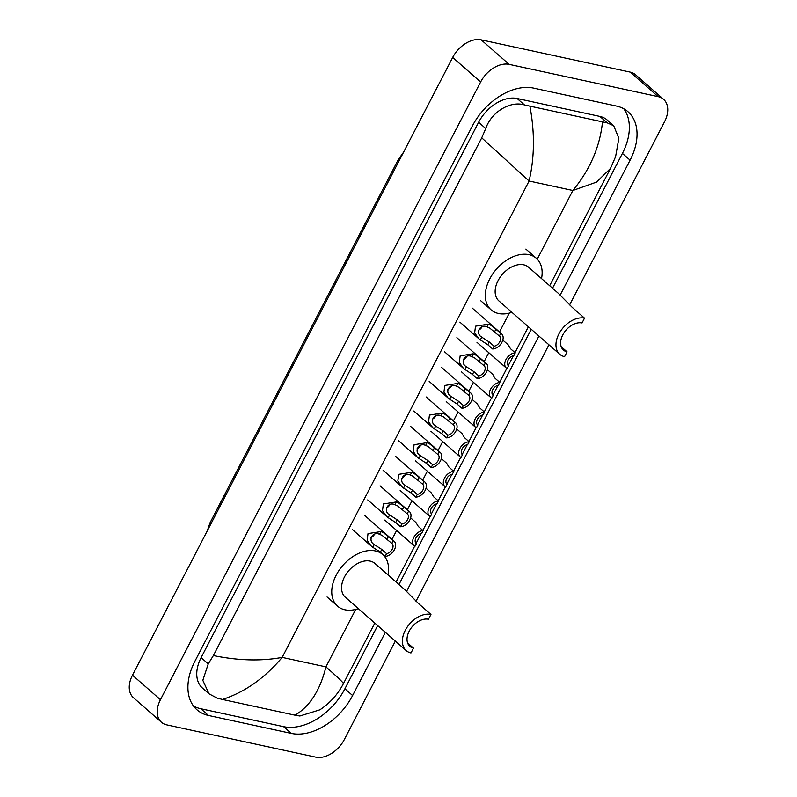 <?xml version="1.0" encoding="UTF-8"?>
<svg xmlns="http://www.w3.org/2000/svg" width="797" height="797" viewBox="0 0 797 797"><rect width="100%" height="100%" fill="white"/><g stroke="black" fill="none" stroke-linecap="round" stroke-linejoin="round"><path stroke-width="1.2" d="M395.352 641.087L344.324 739.536A24.946 16.627 -48.7 0 1 315.811 757.15L166.782 724.871A24.946 16.627 -48.7 0 1 161.422 722.231L133.458 697.714A24.946 16.627 -48.7 0 1 132.481 675.179L452.676 57.464A24.946 16.627 -48.7 0 1 481.189 39.85L630.218 72.129A24.946 16.627 -48.7 0 1 635.578 74.769L663.542 99.286A24.946 16.627 -48.7 0 1 664.519 121.821L569.586 304.972M161.422 722.231A24.946 16.627 -48.7 0 1 160.436 699.706L480.631 81.991A24.946 16.627 -48.7 0 1 509.153 64.368L658.183 96.646A24.946 16.627 -48.7 0 1 663.542 99.286M548.934 344.802L416.004 601.257M560.152 295.119L630.098 160.167A53.628 35.745 131.3 0 0 627.986 111.729A53.628 35.745 131.3 0 0 616.47 106.061L533.671 88.128A53.628 35.745 131.3 0 0 472.362 126.006L194.857 661.351A53.628 35.745 131.3 0 0 196.969 709.788A53.628 35.745 131.3 0 0 208.495 715.467L291.284 733.399A53.628 35.745 131.3 0 0 352.603 695.522L385.359 632.33M406.57 591.404L538.941 336.035M552.53 288.235L622.417 153.422A53.628 35.745 131.3 0 0 623.782 108.771M193.492 706.003A53.628 35.745 131.3 0 0 200.804 708.722L283.593 726.655A53.628 35.745 131.3 0 0 344.912 688.777L377.668 625.585M398.948 584.52L531.25 329.291M613.7 125.737L607.145 119.988A33.673 22.446 131.3 0 0 599.912 116.432L517.114 98.499A33.673 22.446 131.3 0 0 478.618 122.28L201.113 657.635A33.673 22.446 131.3 0 0 202.438 688.05L208.993 693.798L202.827 680.339L208.246 663.881L213.377 655.562L481.737 137.841L485.742 128.536C491.51 111.56 510.797 100.571 524.486 104.965L607.284 122.897L613.7 125.737L618.851 138.299L615.603 156.66L610.462 168.466L596.505 182.124L572.854 190.493C590.049 169.582 599.922 146.778 602.482 122.061M213.377 655.562C238.373 660.663 261.296 661.281 282.168 657.395C264.743 678.098 244.848 692.125 222.483 699.457L217.053 698.072L208.993 693.798M374.809 623.075L343.427 683.617C337.789 694.436 329.938 703.163 319.866 709.808L299.841 716.005L295.039 715.178C309.894 706.291 320.185 690.182 325.923 666.87C338.566 678.018 344.334 683.617 343.228 683.687M222.483 699.457L295.039 715.178M529.925 106.35C534.847 132.571 534.568 157.467 529.098 181.019L481.737 137.841M406.171 650.581A22.446 14.964 -48.7 0 0 410.993 652.952L413.484 648.14A16.837 11.228 -48.7 0 1 409.867 646.357A16.837 11.228 -48.7 0 1 410.714 628.644A16.837 11.228 -48.7 0 1 428.457 619.259L430.958 614.447L418.614 603.628L404.806 589.66L374.959 563.479A22.446 14.964 131.3 0 0 370.137 561.108A22.446 14.964 131.3 0 0 346.476 573.621A22.446 14.964 131.3 0 0 345.35 597.242L406.171 650.581A22.446 14.964 -48.7 0 1 407.287 626.96A22.446 14.964 -48.7 0 1 430.958 614.447M413.484 648.14L407.636 643M358.351 608.639A34.301 22.864 -48.7 0 1 344.912 609.775A34.301 22.864 -48.7 0 1 337.539 606.148A34.301 22.864 -48.7 0 1 339.253 570.064A34.301 22.864 -48.7 0 1 375.407 550.946A34.301 22.864 -48.7 0 1 382.769 554.573A34.301 22.864 -48.7 0 1 387.95 574.876M559.753 354.286A22.446 14.964 -48.7 0 0 564.575 356.657L567.066 351.846A16.837 11.228 -48.7 0 1 563.449 350.072A16.837 11.228 -48.7 0 1 564.296 332.359A16.837 11.228 -48.7 0 1 582.039 322.964L584.53 318.152L572.196 307.333L558.388 293.376L528.541 267.194A22.446 14.964 131.3 0 0 523.719 264.823A22.446 14.964 131.3 0 0 500.058 277.336A22.446 14.964 131.3 0 0 498.932 300.957L559.753 354.286A22.446 14.964 -48.7 0 1 560.869 330.675A22.446 14.964 -48.7 0 1 584.53 318.152M567.066 351.846L561.218 346.715M511.933 312.344A34.301 22.864 -48.7 0 1 498.494 313.49A34.301 22.864 -48.7 0 1 491.121 309.864A34.301 22.864 -48.7 0 1 492.835 273.779A34.301 22.864 -48.7 0 1 528.989 254.661A34.301 22.864 -48.7 0 1 536.351 258.288A34.301 22.864 -48.7 0 1 541.532 278.591M423.097 530.653L421.673 533.412A6.237 4.154 131.3 0 0 416.044 537.716A6.237 4.154 131.3 0 0 416.223 543.484A6.237 4.154 131.3 0 0 416.383 543.614L414.948 546.373A9.355 6.237 131.3 0 1 414.161 545.825A9.355 6.237 131.3 0 1 414.131 536.77A9.355 6.237 131.3 0 1 423.097 530.653L418.305 526.448L415.944 522.503L410.664 517.871M438.46 501.024L437.025 503.784A6.237 4.154 131.3 0 0 431.406 508.087A6.237 4.154 131.3 0 0 431.575 513.856A6.237 4.154 131.3 0 0 431.735 513.985L430.31 516.745A9.355 6.237 131.3 0 1 429.523 516.197A9.355 6.237 131.3 0 1 429.493 507.141A9.355 6.237 131.3 0 1 438.46 501.024L433.658 496.82L431.297 492.875L426.016 488.242M453.812 471.396L452.387 474.155A6.237 4.154 131.3 0 0 446.758 478.459A6.237 4.154 131.3 0 0 446.938 484.227A6.237 4.154 131.3 0 0 447.097 484.357L445.662 487.116A9.355 6.237 131.3 0 1 444.875 486.568A9.355 6.237 131.3 0 1 444.846 477.513A9.355 6.237 131.3 0 1 453.812 471.396L449.02 467.191L446.659 463.246L441.379 458.614M469.174 441.767L467.739 444.527A6.237 4.154 131.3 0 0 462.121 448.831A6.237 4.154 131.3 0 0 462.29 454.599A6.237 4.154 131.3 0 0 462.449 454.728L461.025 457.488A9.355 6.237 131.3 0 1 460.238 456.94A9.355 6.237 131.3 0 1 460.208 447.884A9.355 6.237 131.3 0 1 469.174 441.767L464.382 437.563L462.021 433.618L456.731 428.985M484.526 412.139L483.102 414.898A6.237 4.154 131.3 0 0 477.473 419.202A6.237 4.154 131.3 0 0 477.652 424.97A6.237 4.154 131.3 0 0 477.811 425.1L476.387 427.859A9.355 6.237 131.3 0 1 475.6 427.312A9.355 6.237 131.3 0 1 475.56 418.256A9.355 6.237 131.3 0 1 484.526 412.139L479.734 407.934L477.373 403.989L472.093 399.357M499.888 382.51L498.464 385.27A6.237 4.154 131.3 0 0 492.835 389.574A6.237 4.154 131.3 0 0 493.014 395.342A6.237 4.154 131.3 0 0 493.174 395.471L491.739 398.231A9.355 6.237 131.3 0 1 490.952 397.683A9.355 6.237 131.3 0 1 490.922 388.627A9.355 6.237 131.3 0 1 499.888 382.51L495.096 378.306L492.735 374.361L487.455 369.728M515.251 352.882L513.816 355.641A6.237 4.154 131.3 0 0 508.197 359.945A6.237 4.154 131.3 0 0 508.366 365.713A6.237 4.154 131.3 0 0 508.526 365.843L507.101 368.603A9.355 6.237 131.3 0 1 506.314 368.055A9.355 6.237 131.3 0 1 506.284 358.999A9.355 6.237 131.3 0 1 515.251 352.882L510.449 348.678L508.087 344.732L502.807 340.1M391.855 543.434L382.201 535.464L379.571 534.319C372.508 530.941 367.387 540.814 374.261 544.56L381.773 549.432L386.565 553.636A6.237 4.154 131.3 0 0 392.184 549.322A6.237 4.154 131.3 0 0 392.014 543.564A6.237 4.154 131.3 0 0 391.855 543.434L393.28 540.675L383.586 532.794L381.006 531.569L368.015 533.601L367.138 540.276L371.173 546.025L352.384 529.537M373.843 544.212L374.261 544.56L372.837 547.32L371.173 546.025M393.28 540.675A9.355 6.237 131.3 0 1 394.067 541.213A9.355 6.237 131.3 0 1 394.097 550.269A9.355 6.237 131.3 0 1 385.13 556.396L380.338 552.191L372.837 547.32M385.13 556.396L386.565 553.636M370.914 537.726A6.237 4.154 131.3 0 0 374.63 534.149M407.207 513.806L397.554 505.836L394.933 504.69C387.86 501.313 382.739 511.186 389.623 514.932L397.125 519.803L401.927 524.008A6.237 4.154 131.3 0 0 407.546 519.694A6.237 4.154 131.3 0 0 407.367 513.935A6.237 4.154 131.3 0 0 407.207 513.806L408.642 511.046L398.938 503.166L396.358 501.941L383.367 503.963L382.49 510.648L386.535 516.396L367.736 499.908M389.195 514.583L389.623 514.932L388.199 517.691L386.535 516.396M408.642 511.046A9.355 6.237 131.3 0 1 409.429 511.584A9.355 6.237 131.3 0 1 409.459 520.64A9.355 6.237 131.3 0 1 400.493 526.767L395.701 522.563L388.199 517.691M400.493 526.767L401.927 524.008M386.276 508.097A6.237 4.154 131.3 0 0 389.992 504.521M422.569 484.168L412.916 476.207L410.296 475.062C403.222 471.685 398.101 481.557 404.976 485.303L412.487 490.175L417.279 494.379A6.237 4.154 131.3 0 0 422.908 490.065A6.237 4.154 131.3 0 0 422.729 484.307A6.237 4.154 131.3 0 0 422.569 484.168L424.004 481.418L414.301 473.538L411.72 472.302L398.729 474.335L397.852 481.019L401.897 486.768L383.098 470.28M404.557 484.955L404.976 485.303L403.551 488.053L401.897 486.768M424.004 481.418A9.355 6.237 131.3 0 1 424.781 481.956A9.355 6.237 131.3 0 1 424.821 491.012A9.355 6.237 131.3 0 1 415.855 497.139L411.053 492.935L403.551 488.053M415.855 497.139L417.279 494.379M401.628 478.469A6.237 4.154 131.3 0 0 405.344 474.892M437.932 454.539L428.268 446.579L425.648 445.423C418.584 442.056 413.464 451.929 420.338 455.675L427.85 460.546L432.641 464.751A6.237 4.154 131.3 0 0 438.26 460.437A6.237 4.154 131.3 0 0 438.091 454.679A6.237 4.154 131.3 0 0 437.932 454.539L439.356 451.789L429.663 443.909L427.072 442.674L414.091 444.706L413.205 451.391L417.249 457.139L398.46 440.651M419.909 455.326L420.338 455.675L418.913 458.424L417.249 457.139M439.356 451.789A9.355 6.237 131.3 0 1 440.143 452.327A9.355 6.237 131.3 0 1 440.173 461.383A9.355 6.237 131.3 0 1 431.207 467.51L426.415 463.306L418.913 458.424M431.207 467.51L432.641 464.751M416.99 448.831A6.237 4.154 131.3 0 0 420.706 445.264M453.284 424.911L443.63 416.951L441.01 415.795C433.937 412.428 428.816 422.3 435.7 426.046L443.202 430.918L447.994 435.122A6.237 4.154 131.3 0 0 453.623 430.808A6.237 4.154 131.3 0 0 453.443 425.04A6.237 4.154 131.3 0 0 453.284 424.911L454.718 422.161L445.015 414.281L442.435 413.045L429.444 415.078L428.567 421.762L432.612 427.511L413.812 411.023M435.272 425.698L435.7 426.046L434.265 428.796L432.612 427.511M454.718 422.161A9.355 6.237 131.3 0 1 455.505 422.699A9.355 6.237 131.3 0 1 455.535 431.755A9.355 6.237 131.3 0 1 446.569 437.872L441.777 433.668L434.265 428.796M446.569 437.872L447.994 435.122M432.353 419.202A6.237 4.154 131.3 0 0 436.059 415.635M468.646 395.282L458.992 387.322L456.362 386.166C449.299 382.799 444.178 392.672 451.052 396.418L458.564 401.289L463.356 405.494A6.237 4.154 131.3 0 0 468.975 401.18A6.237 4.154 131.3 0 0 468.805 395.412A6.237 4.154 131.3 0 0 468.646 395.282L470.071 392.522L460.377 384.652L457.797 383.417L444.806 385.449L443.929 392.134L447.964 397.882L429.175 381.394M450.634 396.069L451.052 396.418L449.628 399.167L447.964 397.882M470.071 392.522A9.355 6.237 131.3 0 1 470.858 393.07A9.355 6.237 131.3 0 1 470.888 402.126A9.355 6.237 131.3 0 1 461.921 408.243L457.129 404.039L449.628 399.167M461.921 408.243L463.356 405.494M447.705 389.574A6.237 4.154 131.3 0 0 451.421 386.007M483.998 365.654L474.345 357.694L471.724 356.538C464.651 353.171 459.53 363.043 466.414 366.789L473.916 371.661L478.708 375.865A6.237 4.154 131.3 0 0 484.337 371.551A6.237 4.154 131.3 0 0 484.158 365.783A6.237 4.154 131.3 0 0 483.998 365.654L485.433 362.894L475.729 355.024L473.149 353.788L460.158 355.821L459.281 362.505L463.326 368.254L444.527 351.766M465.986 366.441L466.414 366.789L464.99 369.539L463.326 368.254M485.433 362.894A9.355 6.237 131.3 0 1 486.22 363.442A9.355 6.237 131.3 0 1 486.25 372.498A9.355 6.237 131.3 0 1 477.283 378.615L472.491 374.411L464.99 369.539M477.283 378.615L478.708 375.865M463.067 359.945A6.237 4.154 131.3 0 0 466.783 356.369M499.36 336.025L489.707 328.065L487.087 326.909C480.013 323.542 474.892 333.415 481.767 337.161L489.278 342.023L494.07 346.227A6.237 4.154 131.3 0 0 499.699 341.923A6.237 4.154 131.3 0 0 499.52 336.155A6.237 4.154 131.3 0 0 499.36 336.025L500.795 333.266L491.091 325.395L488.511 324.16L475.52 326.192L474.643 332.877L478.688 338.625L459.889 322.137M481.348 336.812L481.767 337.161L480.342 339.911L478.688 338.625M500.795 333.266A9.355 6.237 131.3 0 1 501.572 333.813A9.355 6.237 131.3 0 1 501.612 342.869A9.355 6.237 131.3 0 1 492.646 348.986L487.844 344.782L480.342 339.911M492.646 348.986L494.07 346.227M478.419 330.317A6.237 4.154 131.3 0 0 482.135 326.74M537.258 259.155L572.854 190.493L529.098 181.019L282.168 657.395L325.923 666.87L355.701 609.416M509.283 313.121L499.5 331.99M488.78 352.682L484.148 361.629M473.418 382.311L468.785 391.257M458.066 411.939L453.423 420.886M442.704 441.568L438.071 450.514M427.351 471.196L422.709 480.143M411.989 500.825L407.357 509.771M396.627 530.453L391.994 539.4M658.183 96.646L630.218 72.129M509.153 64.368L481.189 39.85M480.631 81.991L452.676 57.464M160.436 699.706L132.481 675.179M622.417 153.422L630.098 160.167M344.912 688.777L352.603 695.522M283.593 726.655L291.284 733.399M200.804 708.722L208.495 715.467M201.113 657.635L208.246 663.881M478.618 122.28L485.742 128.536M517.114 98.499L524.486 104.965M599.912 116.432L607.284 122.897M210.747 524.197A6.237 1.614 -152.6 0 1 210.049 522.732L398.231 159.699A6.237 1.614 27.4 0 0 398.918 161.163M379.571 534.319L381.006 531.569M387.063 539.23L388.488 536.471M380.338 552.191L381.773 549.432M394.933 504.69L396.358 501.941M402.415 509.602L403.85 506.842M395.701 522.563L397.125 519.803M410.296 475.062L411.72 472.302M417.777 479.963L419.202 477.214M411.053 492.935L412.487 490.175M425.648 445.423L427.072 442.674M433.13 450.335L434.564 447.585M426.415 463.306L427.85 460.546M441.01 415.795L442.435 413.045M448.492 420.706L449.926 417.957M441.777 433.668L443.202 430.918M456.362 386.166L457.797 383.417M463.854 391.078L465.279 388.318M457.129 404.039L458.564 401.289M471.724 356.538L473.149 353.788M479.206 361.449L480.641 358.69M472.491 374.411L473.916 371.661M487.087 326.909L488.511 324.16M494.568 331.821L495.993 329.061M487.844 344.782L489.278 342.023M396.089 582.019L414.659 546.204M416.124 543.385L421.254 533.492M422.838 530.423L430.021 516.576M431.476 513.756L436.607 503.863M438.201 500.795L445.374 486.947M446.838 484.128L451.969 474.225M453.553 471.166L460.736 457.319M462.19 454.499L467.321 444.596M468.915 441.538L476.088 427.69M477.552 424.871L482.683 414.968M484.267 411.91L491.45 398.062M492.915 395.242L498.045 385.34M499.629 382.281L506.812 368.433M508.267 365.614L513.398 355.711M514.992 352.653L528.391 326.79M549.671 285.734L610.462 168.466M398.231 159.699L403.581 152.177M207.24 530.941L210.049 522.732M382.769 554.573L378.366 550.707M337.539 606.148L327.059 596.953M536.351 258.288L525.871 249.092M491.121 309.864L480.641 300.668M414.161 545.825L384.812 520.082M429.523 516.197L400.174 490.454M444.875 486.568L415.526 460.825M460.238 456.94L430.888 431.197M475.6 427.312L446.24 401.568M490.952 397.683L461.602 371.94M506.314 368.055L476.965 342.312M394.067 541.213L364.717 515.47M409.429 511.584L380.079 485.841M424.781 481.956L395.432 456.213M440.143 452.327L410.794 426.584M455.505 422.699L426.146 396.956M470.858 393.07L441.508 367.327M486.22 363.442L456.87 337.699M501.572 333.813L472.222 308.07"/></g></svg>
